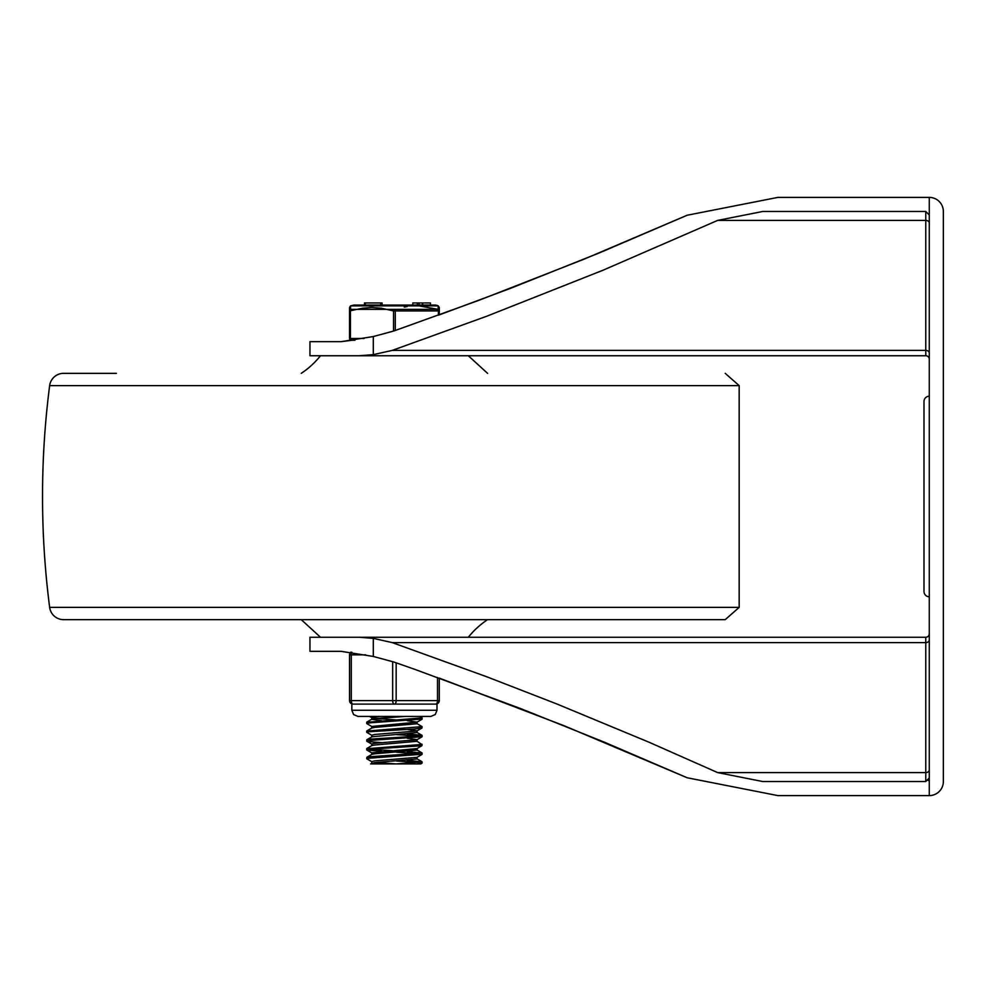 <?xml version="1.0" encoding="UTF-8"?>
<svg xmlns="http://www.w3.org/2000/svg" width="993" height="993" viewBox="0 0 993 993"><rect width="100%" height="100%" fill="white"/><g stroke="black" fill="none" stroke-linecap="round" stroke-linejoin="round"><path stroke-width="1.49" d="M352.18 340.264L341.108 341.666L373.294 336.553L393.898 330.967L478.874 300.333L583.797 259.285L687.181 215.233L777.891 197.396L687.181 215.233L599.635 252.781L510.973 288.156L439.278 314.893L439.278 310.933L439.278 314.893M717.666 772.604L925.761 772.604L925.761 642.608L392.247 642.608L486.707 676.754L556.8 703.95L649.199 742.292L717.666 772.604L762.748 781.528L925.761 781.528L929.274 778.003L929.274 197.396L777.891 197.396L929.274 197.396A14.076 14.076 0 0 1 943.35 211.472L943.35 781.528A14.076 14.076 0 0 1 929.274 795.604L777.891 795.604L687.181 777.767L777.891 795.604L929.274 795.604L929.274 778.003A3.513 3.513 0 0 1 928.244 780.498M929.274 214.997L925.761 211.472L762.748 211.472L717.666 220.396L603.148 270.17L486.707 316.246L392.247 350.392L373.294 354.638L359.156 355.742L925.761 355.742L320.516 355.742A84.566 84.566 0 0 1 301.251 373.343M925.761 355.742A3.513 3.513 0 0 1 929.274 359.267A3.513 3.513 0 0 0 925.761 355.742L925.761 350.392A3.513 2.631 180 0 1 929.274 353.024M392.247 642.608L373.294 638.362L373.294 656.447L341.108 651.334L309.953 651.334L309.953 637.258L320.516 637.258L301.251 619.657M373.294 656.447L393.898 662.033L415.223 669.505L521.027 708.729L604.6 742.28L687.181 777.767L564.297 725.809L439.278 678.107L439.278 700.599L439.278 678.107M373.294 638.362L359.156 637.258L925.761 637.258A3.513 3.513 0 0 0 929.274 633.733M923.999 401.495A5.275 5.275 0 0 1 929.274 396.207A5.275 5.275 0 0 0 923.999 401.495L923.999 591.505A5.275 5.275 0 0 0 929.274 596.793A5.275 5.275 0 0 1 923.999 591.505A5.275 5.275 0 0 0 929.274 596.793M943.35 767.254L943.35 781.528M943.35 225.746L943.35 211.472M359.156 637.258L309.953 637.258M359.156 355.742L309.953 355.742L309.953 341.666L341.108 341.666M49.65 385.619L739.177 385.619L739.177 607.381L725.213 619.657L63.614 619.657A14.076 14.076 0 0 1 49.65 607.381A866.517 866.517 0 0 1 49.65 385.619A14.076 14.076 0 0 1 63.614 373.343L116.417 373.343M487.563 619.657A84.566 84.566 0 0 0 468.311 637.258M371.829 726.541L366.69 723.525L370.476 722.792L422.087 719.056M436.994 703.888L435.753 704.111L436.994 703.888L436.994 710.268L435.257 714.55L430.825 716.425L419.791 716.425L422.112 717.889L366.727 722.296M371.891 735.354L366.765 732.325L368.713 731.779L414.515 728.986L421.975 728.03L422.087 726.628L366.765 731.034M416.961 723.587L422.087 726.628M381.61 742.64L368.093 741.572L366.752 741.113L370.426 740.381L422.05 736.719M419.245 736.074L396.393 734.621M407.192 733.901L421.938 735.304L419.331 736.061L370.439 739.09L366.864 739.711L366.727 741.113M381.585 751.44L366.789 750.038L370.476 749.181L421.715 745.755L422.087 744.291M416.973 741.2L421.777 744.452L366.727 748.71M371.866 761.743L366.851 758.826L367.658 758.342L422.087 754.233M419.17 753.662L396.381 752.21M369.657 749.268L392.434 750.72M407.229 751.502L422.112 753.029L370.426 756.691L366.851 757.287L366.727 758.714M422.013 754.419L416.986 757.336L374.758 760.861L371.742 761.594L371.73 763.282M375.925 762.463L396.393 763.915M417.085 757.274L417.085 758.937L374.746 762.599L370.625 763.927L417.47 763.927L422.037 763.108M422 745.644L416.986 748.561L371.73 752.88M417.085 750.063L374.758 753.799L371.866 754.37L366.851 757.287M421.938 736.856L416.923 739.76L374.758 743.273L371.754 744.005L371.73 745.644M417.085 741.299L374.808 745.011L371.816 745.594L366.789 748.511M421.975 728.03L416.961 730.947L374.746 734.472L371.754 735.205L371.73 736.943L366.864 739.711M407.192 738.246L417.06 739.611M417.085 730.873L417.085 732.549L371.879 736.794M407.229 720.657L417.01 722.159L371.73 726.466M407.204 729.445L417.085 730.811M417.085 722.01L417.085 723.748L374.746 727.41L371.891 727.981L366.876 730.898M379.351 716.425L371.73 717.666L369.533 716.425L357.989 716.425L430.825 716.425M375.975 718.485L396.381 719.937M405.603 716.425L374.795 718.609L371.705 719.342L381.585 720.707M407.192 760.29L422.05 761.817L396.157 763.927M419.232 762.463L396.393 761.01M396.592 763.927L420.722 763.927L421.926 763.232M351.299 340.264A1.763 1.763 0 0 1 349.548 338.501L349.548 310.933L349.548 338.501L350.43 338.501A1.763 0.881 90 0 0 351.299 340.264L354.923 340.264M364.034 338.501L350.43 338.501L350.43 310.933A1.763 0.856 -106.5 0 1 350.603 309.369A1.763 1.701 180 0 0 349.548 310.933A1.763 1.701 180 0 1 350.603 309.369L350.504 305.943L349.548 307.507L349.548 310.933L349.548 308.029M422.72 302.964L430.428 302.964L430.428 305.074L422.72 305.074L422.72 302.964L422.236 305.074M438.149 305.856L350.666 305.856L353.893 305.074L434.934 305.074A7.038 7.038 0 0 1 438.149 305.856L438.211 309.369L350.603 309.369M404.275 307.036L407.217 306.576M419.902 306.043L438.211 309.369A1.763 0.856 106.5 0 1 438.397 310.933L439.278 310.933L439.278 307.507L438.323 305.943M368.912 306.043L374.2 305.968M422.236 302.964L412.815 302.964L412.815 305.074M422.472 302.964L422.472 305.074M382.044 302.964L381.287 302.964L382.044 302.964L382.069 305.074L382.044 302.964L364.468 302.964L365.337 302.964L364.468 302.964L364.468 305.074L364.468 302.964M365.312 305.074L365.312 302.964M439.278 308.153L439.278 310.933A1.763 1.701 180 0 0 438.211 309.369M395.288 330.483L395.288 310.933A1.763 0.856 -106.5 0 0 394.407 309.369A1.763 0.856 106.5 0 0 393.526 310.933L438.397 310.933L438.397 315.203M435.753 704.111A3.513 3.513 0 0 0 439.278 700.599L437.516 700.599A3.513 1.763 90 0 1 435.753 704.111L353.061 704.111A3.513 1.763 -90 0 1 351.299 700.599L351.299 654.846A3.513 1.763 -90 0 1 351.882 652.252M382.541 704.111L394.407 704.111A3.513 1.763 -90 0 0 396.17 700.599L396.17 662.827M392.657 661.611L392.657 700.599A3.513 1.763 90 0 0 394.407 704.111L406.274 704.111M350.864 652.103A3.513 3.513 0 0 0 349.548 654.846L349.548 700.599A3.513 3.513 0 0 0 353.061 704.111L364.928 704.111M925.761 211.472L925.761 350.392L392.247 350.392M717.666 220.396L925.761 220.396A3.513 2.631 180 0 1 929.274 223.015M925.761 781.528L925.761 772.604A3.513 2.631 180 0 0 929.274 769.985M925.761 637.258L925.761 642.608A3.513 2.631 180 0 0 929.274 639.976M373.294 354.638L373.294 336.553M739.177 607.381L49.65 607.381M349.548 310.933L362.879 308.153L371.829 307.507L381.213 308.178L393.526 310.933L393.526 331.091M417.333 302.964L417.333 305.074M419.046 302.964L419.046 305.074M380.679 305.074L380.679 302.964M437.516 677.474L437.516 700.599L349.548 700.599M349.548 654.846L365.709 654.846M436.994 710.268L351.832 710.268L353.57 714.55L357.989 716.425M739.177 385.619L725.213 373.343M468.311 355.742L487.563 373.343M422.087 717.914L422.087 719.131M366.727 722.234L366.727 723.45M366.727 731.034L366.727 732.325M422.087 735.428L422.087 736.719M366.727 748.623L366.727 749.914M422.087 753.029L422.087 754.308M371.73 752.806L371.73 754.457M417.085 748.499L417.085 750.137M417.085 739.661L417.085 741.337M371.73 726.404L371.73 728.08M371.73 717.616L371.73 719.342M416.923 758.776L421.938 761.693M416.998 749.988L422.013 752.893M416.923 732.387L421.938 735.304M371.816 719.193L366.802 722.11M366.789 750.038L371.816 752.942M366.864 741.25L371.879 744.167M422.037 719.242L417.01 722.159M422.087 761.817L422.087 763.108M351.832 703.888L351.832 710.268"/></g></svg>
